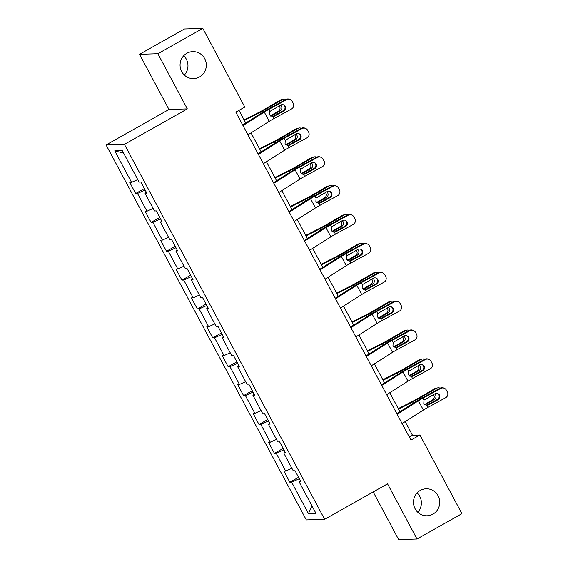 <?xml version="1.0" encoding="UTF-8"?>
<svg xmlns="http://www.w3.org/2000/svg" width="568" height="568" viewBox="0 0 568 568"><rect width="100%" height="100%" fill="white"/><g stroke="black" fill="none" stroke-linecap="round" stroke-linejoin="round"><path stroke-width="0.85" d="M417.125 492.932A13.504 13.128 -91.9 0 1 417.75 512.222M420.285 490.432A13.504 13.128 -91.9 0 1 426.17 488.785A13.504 13.128 -91.9 0 1 439.27 498.725A13.504 13.128 -91.9 0 1 432.937 514.125A13.504 13.128 -91.9 0 1 427.044 515.779A13.504 13.128 -91.9 0 1 413.951 505.832A13.504 13.128 -91.9 0 1 420.285 490.432M183.705 55.778A13.504 13.128 -91.9 0 1 184.33 75.068M186.865 53.278A13.504 13.128 -91.9 0 1 192.758 51.631A13.504 13.128 -91.9 0 1 205.85 61.571A13.504 13.128 -91.9 0 1 199.517 76.971A13.504 13.128 -91.9 0 1 193.624 78.625A13.504 13.128 -91.9 0 1 180.532 68.678A13.504 13.128 -91.9 0 1 186.865 53.278M373.197 491.945L398.644 539.6L416.99 539.004L461.919 513.678L419.922 435.017L412.482 435.258L405.183 421.591M106.081 144.946L306.294 519.912L324.64 519.315L124.427 144.35L106.081 144.946L168.98 109.475L187.326 108.886L157.883 53.733L139.529 54.322L168.98 109.475M139.529 54.322L184.458 28.996L202.811 28.4L157.883 53.733M300.479 480.918L299.173 481.92L300.983 481.863L295.055 470.758L293.244 470.815L283.759 453.051L285.569 452.994L279.641 441.89L277.83 441.947L268.344 424.175L270.155 424.118L264.226 413.014L262.416 413.071L252.923 395.307L254.734 395.25L248.805 384.145L246.995 384.202L237.509 366.431L239.32 366.374L233.391 355.27L231.581 355.327L222.095 337.562L223.906 337.506L217.977 326.401L216.167 326.458L206.674 308.687L208.484 308.63L202.556 297.525L200.745 297.582L191.26 279.818L193.07 279.761L187.142 268.657L185.331 268.714L175.846 250.942L177.656 250.886L171.728 239.781L169.917 239.838L160.432 222.074L162.235 222.017L156.306 210.905L154.496 210.969L145.01 193.198L146.821 193.141L140.892 182.037L139.082 182.094L122.283 150.634L114.743 150.875L123.597 153.09M299.173 481.92L315.978 513.387L308.438 513.628L291.64 482.168L289.829 482.225L298.548 477.305M114.743 150.875L131.542 182.342L129.738 182.399L135.667 193.503L137.477 193.447L146.963 211.211L145.152 211.268L151.081 222.372L152.891 222.315L162.377 240.086L160.566 240.143L166.495 251.248L168.305 251.191L177.791 268.955L175.981 269.012L181.916 280.116L183.727 280.059L193.212 297.831L191.402 297.888L197.33 308.992L199.141 308.935L208.626 326.699L206.816 326.756L212.744 337.861L214.555 337.804L224.041 355.575L222.23 355.632L228.159 366.736L229.969 366.68L239.462 384.444L237.651 384.5L243.58 395.605L245.39 395.548L254.876 413.319L253.065 413.376L258.994 424.481L260.804 424.424L270.29 442.188L268.479 442.245L274.408 453.349L276.218 453.292L285.711 471.064L283.901 471.12L289.829 482.225M202.811 28.4L244.808 107.061L235.819 112.123L410.934 440.086L419.922 435.017M285.065 452.05L283.759 453.051M285.711 471.064L291.895 468.288M276.218 453.292L283.894 449.849M269.651 423.174L268.344 424.175M270.29 442.188L276.474 439.412M260.804 424.424L268.472 420.98M254.23 394.306L252.923 395.307M254.876 413.319L261.06 410.543M245.39 395.548L253.058 392.105M238.816 365.43L237.509 366.431M239.462 384.444L245.646 381.668M229.969 366.68L237.644 363.236M223.401 336.561L222.095 337.562M224.041 355.575L230.232 352.799M214.555 337.804L222.23 334.36M207.987 307.686L206.674 308.687M208.626 326.699L214.81 323.923M199.141 308.935L206.809 305.492M192.566 278.817L191.26 279.818M193.212 297.831L199.396 295.055M183.727 280.059L191.395 276.616M177.152 249.941L175.846 250.942M177.791 268.955L183.982 266.179M168.305 251.191L175.981 247.747M161.738 221.073L160.432 222.074M162.377 240.086L168.561 237.31M152.891 222.315L160.559 218.872M146.317 192.197L145.01 193.198M146.963 211.211L153.147 208.435M137.477 193.447L145.145 190.003M131.542 182.342L137.733 179.566M416.99 539.004L387.539 483.851L324.64 519.315M187.326 108.886L124.427 144.35M399.922 411.729L389.769 392.715M384.508 382.86L374.355 363.847M369.086 353.985L358.933 334.971M353.672 325.116L343.519 306.102M338.258 296.24L328.105 277.227M322.837 267.372L312.691 248.358M307.423 238.496L297.27 219.482M292.009 209.627L281.856 190.614M276.588 180.752L266.442 161.738M261.173 151.883L251.02 132.869M245.759 123.007L238.993 110.334M308.438 513.628L311.96 505.861M291.64 482.168L299.308 478.725M409.315 437.048L412.482 435.258M135.667 193.503L144.386 188.583M151.081 222.372L159.807 217.459M166.495 251.248L175.221 246.327M181.916 280.116L190.635 275.203M197.33 308.992L206.056 304.072M212.744 337.861L221.47 332.947M228.159 366.736L236.884 361.816M243.58 395.605L252.306 390.692M258.994 424.481L267.72 419.56M274.408 453.349L283.134 448.436M242.997 125.571L264.276 112.066A10.551 1.122 151.9 0 1 268.742 109.454L286.549 99.734L285.881 99.457A4.217 4.182 -67.4 0 1 289.481 99.258L290.149 99.542A4.217 4.182 112.6 0 0 286.549 99.734M242.678 124.96L261.372 113.096A15.826 1.683 151.9 0 1 268.075 109.177L285.881 99.457M247.939 134.822L269.218 121.325A10.551 1.122 151.9 0 1 273.684 118.712L291.49 108.985A4.217 4.182 112.6 0 0 293.209 103.269L292.222 101.416A4.217 4.182 112.6 0 0 290.149 99.542M272.1 116.717L274.166 116.298L283.957 110.945L283.297 110.668L272.683 116.461M283.297 110.668A3.38 3.344 112.6 0 0 283.34 104.746M274.166 116.298L272.619 116.717L269.63 114.963L269.807 111.449L280.798 105.023A3.38 3.344 -67.4 0 1 285.335 106.372A3.38 3.344 -67.4 0 1 283.957 110.945M272.896 116.696L273.684 118.712M244.361 120.395L258.546 113.188A15.826 1.683 -28.1 0 0 265.788 109.248L282.395 99.57L280.599 99.925A4.217 3.962 -101.3 0 1 281.756 99.485L283.546 99.13A4.217 3.962 78.7 0 0 282.395 99.57M244.091 119.891L259.164 112.237A10.551 1.122 -28.1 0 0 263.992 109.61L280.599 99.925M285.924 99.436A4.217 3.962 78.7 0 0 283.546 99.13M280.564 105.151A3.38 3.167 -101.3 0 1 280.251 110.767L270.844 116.255M270.325 115.865L278.455 111.122A3.38 3.167 78.7 0 0 279.179 105.911M258.419 154.439L279.69 140.942A10.551 1.122 151.9 0 1 284.156 138.329L301.97 128.602L301.303 128.325A4.217 4.182 -67.4 0 1 304.902 128.134L305.57 128.411A4.217 4.182 112.6 0 0 301.97 128.602M258.092 153.836L276.786 141.972A15.826 1.683 151.9 0 1 283.489 138.052L301.303 128.325M263.36 163.698L284.632 150.193A10.551 1.122 151.9 0 1 289.098 147.581L306.912 137.861A4.217 4.182 112.6 0 0 308.623 132.145L307.636 130.292A4.217 4.182 112.6 0 0 305.57 128.411M287.514 145.585L289.581 145.167L299.379 139.82L298.711 139.543L288.104 145.33M298.711 139.543A3.38 3.344 112.6 0 0 298.754 133.622M289.581 145.167L288.033 145.585L285.051 143.839L285.221 140.317L296.212 133.899A3.38 3.344 -67.4 0 1 300.749 135.248A3.38 3.344 -67.4 0 1 299.379 139.82M288.317 145.564L289.098 147.581M273.833 183.315L295.104 169.811A10.551 1.122 151.9 0 1 299.577 167.198L317.384 157.478L316.717 157.201A4.217 4.182 -67.4 0 1 320.316 157.002L320.984 157.286A4.217 4.182 112.6 0 0 317.384 157.478M273.513 182.704L292.208 170.84A15.826 1.683 151.9 0 1 298.91 166.921L316.717 157.201M278.774 192.566L300.046 179.069A10.551 1.122 151.9 0 1 304.519 176.456L322.326 166.729A4.217 4.182 112.6 0 0 324.037 161.014L323.05 159.161A4.217 4.182 112.6 0 0 320.984 157.286M302.936 174.461L304.995 174.042L314.793 168.689L314.125 168.412L303.518 174.206M314.125 168.412A3.38 3.344 112.6 0 0 314.168 162.491M304.995 174.042L303.454 174.461L300.465 172.707L300.642 169.193L311.633 162.767A3.38 3.344 -67.4 0 1 316.163 164.117A3.38 3.344 -67.4 0 1 314.793 168.689M303.731 174.44L304.519 176.456M259.782 149.263L273.961 142.064A15.826 1.683 -28.1 0 0 281.203 138.123L297.809 128.439L296.02 128.794A4.217 3.962 -101.3 0 1 297.171 128.361L298.96 128.006A4.217 3.962 78.7 0 0 297.809 128.439M259.512 148.759L274.585 141.105A10.551 1.122 -28.1 0 0 279.406 138.478L296.02 128.794M301.338 128.304A4.217 3.962 78.7 0 0 298.96 128.006M295.978 134.027A3.38 3.167 -101.3 0 1 295.665 139.643L286.258 145.124M285.747 144.741L293.876 139.998A3.38 3.167 78.7 0 0 294.6 134.779M275.196 178.139L289.382 170.933A15.826 1.683 -28.1 0 0 296.617 166.992L313.231 157.315L311.434 157.67A4.217 3.962 -101.3 0 1 312.585 157.229L314.381 156.874A4.217 3.962 78.7 0 0 313.231 157.315M274.926 177.635L289.999 169.981A10.551 1.122 -28.1 0 0 294.827 167.354L311.434 157.67M316.752 157.18A4.217 3.962 78.7 0 0 314.381 156.874M311.399 162.895A3.38 3.167 -101.3 0 1 311.086 168.511L301.679 174M301.161 173.609L309.29 168.866A3.38 3.167 78.7 0 0 310.014 163.655M289.247 212.184L310.526 198.686A10.551 1.122 151.9 0 1 314.991 196.074L332.798 186.347L332.131 186.07A4.217 4.182 -67.4 0 1 335.731 185.878L336.398 186.155A4.217 4.182 112.6 0 0 332.798 186.347M288.927 211.58L307.622 199.716A15.826 1.683 151.9 0 1 314.324 195.797L332.131 186.07M294.188 221.442L315.467 207.938A10.551 1.122 151.9 0 1 319.933 205.325L337.74 195.605A4.217 4.182 112.6 0 0 339.458 189.889L338.464 188.036A4.217 4.182 112.6 0 0 336.398 186.155M318.35 203.33L320.416 202.911L330.207 197.565L329.539 197.288L318.932 203.074M329.539 197.288A3.38 3.344 112.6 0 0 329.589 191.366M320.416 202.911L318.868 203.33L315.879 201.583L316.056 198.062L327.047 191.643A3.38 3.344 -67.4 0 1 331.584 192.992A3.38 3.344 -67.4 0 1 330.207 197.565M319.145 203.309L319.933 205.325M304.668 241.059L325.94 227.555A10.551 1.122 151.9 0 1 330.406 224.942L348.219 215.222L347.552 214.945A4.217 4.182 -67.4 0 1 351.152 214.747L351.819 215.031A4.217 4.182 112.6 0 0 348.219 215.222M304.341 240.449L323.036 228.584A15.826 1.683 151.9 0 1 329.738 224.665L347.552 214.945M309.61 250.31L330.881 236.813A10.551 1.122 151.9 0 1 335.347 234.201L353.161 224.474A4.217 4.182 112.6 0 0 354.872 218.758L353.885 216.905A4.217 4.182 112.6 0 0 351.819 215.031M333.764 232.206L335.83 231.787L345.628 226.433L344.961 226.156L334.353 231.95M344.961 226.156A3.38 3.344 112.6 0 0 345.003 220.235M335.83 231.787L334.282 232.206L331.293 230.452L331.471 226.937L342.461 220.512A3.38 3.344 -67.4 0 1 346.998 221.861A3.38 3.344 -67.4 0 1 345.628 226.433M334.566 232.184L335.347 234.201M320.082 269.928L341.354 256.431A10.551 1.122 151.9 0 1 345.827 253.818L363.634 244.091L362.966 243.814A4.217 4.182 -67.4 0 1 366.566 243.622L367.233 243.899A4.217 4.182 112.6 0 0 363.634 244.091M319.756 269.324L338.457 257.46A15.826 1.683 151.9 0 1 345.159 253.541L362.966 243.814M325.024 279.186L346.295 265.682A10.551 1.122 151.9 0 1 350.768 263.069L368.575 253.349A4.217 4.182 112.6 0 0 370.286 247.634L369.299 245.781A4.217 4.182 112.6 0 0 367.233 243.899M349.178 261.074L351.244 260.655L361.042 255.309L360.375 255.032L349.767 260.819M360.375 255.032A3.38 3.344 112.6 0 0 360.417 249.111M351.244 260.655L349.703 261.074L346.714 259.327L346.892 255.806L357.883 249.387A3.38 3.344 -67.4 0 1 362.412 250.736A3.38 3.344 -67.4 0 1 361.042 255.309M349.98 261.053L350.768 263.069M290.61 207.008L304.796 199.808A15.826 1.683 -28.1 0 0 312.031 195.868L328.645 186.183L326.849 186.538A4.217 3.962 -101.3 0 1 327.999 186.105L329.795 185.75A4.217 3.962 78.7 0 0 328.645 186.183M290.34 206.504L305.414 198.85A10.551 1.122 -28.1 0 0 310.242 196.223L326.849 186.538M332.173 186.048A4.217 3.962 78.7 0 0 329.795 185.75M326.813 191.771A3.38 3.167 -101.3 0 1 326.501 197.387L317.093 202.868M316.575 202.485L324.704 197.742A3.38 3.167 78.7 0 0 325.428 192.524M306.024 235.883L320.21 228.677A15.826 1.683 -28.1 0 0 327.452 224.736L344.059 215.059L342.27 215.414A4.217 3.962 -101.3 0 1 343.42 214.974L345.209 214.619A4.217 3.962 78.7 0 0 344.059 215.059M305.761 235.379L320.835 227.725A10.551 1.122 -28.1 0 0 325.656 225.098L342.27 215.414M347.588 214.924A4.217 3.962 78.7 0 0 345.209 214.619M342.227 220.64A3.38 3.167 -101.3 0 1 341.915 226.256L332.507 231.744M331.996 231.353L340.125 226.611A3.38 3.167 78.7 0 0 340.85 221.399M321.445 264.759L335.631 257.553A15.826 1.683 -28.1 0 0 342.866 253.612L359.473 243.928L357.684 244.283A4.217 3.962 -101.3 0 1 358.834 243.849L360.63 243.494A4.217 3.962 78.7 0 0 359.473 243.928M321.176 264.255L336.249 256.594A10.551 1.122 -28.1 0 0 341.077 253.967L357.684 244.283M363.002 243.793A4.217 3.962 78.7 0 0 360.63 243.494M357.648 249.515A3.38 3.167 -101.3 0 1 357.336 255.131L347.928 260.613M347.41 260.229L355.54 255.486A3.38 3.167 78.7 0 0 356.264 250.268M335.496 298.803L356.775 285.299A10.551 1.122 151.9 0 1 361.241 282.686L379.048 272.967L378.38 272.69A4.217 4.182 -67.4 0 1 381.98 272.491L382.647 272.775A4.217 4.182 112.6 0 0 379.048 272.967M335.177 298.193L353.871 286.329A15.826 1.683 151.9 0 1 360.574 282.41L378.38 272.69M340.438 308.055L361.717 294.558A10.551 1.122 151.9 0 1 366.183 291.945L383.989 282.218A4.217 4.182 112.6 0 0 385.707 276.502L384.714 274.649A4.217 4.182 112.6 0 0 382.647 272.775M364.599 289.95L366.665 289.531L376.456 284.178L375.789 283.901L365.181 289.694M375.789 283.901A3.38 3.344 112.6 0 0 375.831 277.979M366.665 289.531L365.118 289.95L362.128 288.196L362.306 284.682L373.297 278.256A3.38 3.344 -67.4 0 1 377.826 279.605A3.38 3.344 -67.4 0 1 376.456 284.178M365.394 289.928L366.183 291.945M336.859 293.628L351.045 286.421A15.826 1.683 -28.1 0 0 358.28 282.488L374.894 272.803L373.098 273.158A4.217 3.962 -101.3 0 1 374.248 272.718L376.044 272.363A4.217 3.962 78.7 0 0 374.894 272.803M336.59 293.123L351.663 285.47A10.551 1.122 -28.1 0 0 356.491 282.843L373.098 273.158M378.423 272.668A4.217 3.962 78.7 0 0 376.044 272.363M373.062 278.384A3.38 3.167 -101.3 0 1 372.75 284L363.342 289.488M362.824 289.098L370.954 284.355A3.38 3.167 78.7 0 0 371.678 279.144M350.917 327.672L372.189 314.175A10.551 1.122 151.9 0 1 376.655 311.562L394.469 301.835L393.801 301.558A4.217 4.182 -67.4 0 1 397.401 301.367L398.061 301.644A4.217 4.182 112.6 0 0 394.469 301.835M350.591 327.069L369.285 315.204A15.826 1.683 151.9 0 1 375.988 311.285L393.801 301.558M355.859 336.93L377.131 323.426A10.551 1.122 151.9 0 1 381.597 320.813L399.403 311.094A4.217 4.182 112.6 0 0 401.122 305.378L400.135 303.525A4.217 4.182 112.6 0 0 398.061 301.644M380.013 318.818L382.079 318.399L391.877 313.053L391.21 312.776L380.603 318.563M391.21 312.776A3.38 3.344 112.6 0 0 391.253 306.855M382.079 318.399L380.532 318.818L377.542 317.072L377.72 313.55L388.711 307.132A3.38 3.344 -67.4 0 1 393.248 308.481A3.38 3.344 -67.4 0 1 391.877 313.053M380.816 318.797L381.597 320.813M352.274 322.503L366.459 315.297A15.826 1.683 -28.1 0 0 373.701 311.356L390.308 301.672L388.512 302.027A4.217 3.962 -101.3 0 1 389.669 301.594L391.459 301.239A4.217 3.962 78.7 0 0 390.308 301.672M352.004 321.999L367.084 314.338A10.551 1.122 -28.1 0 0 371.905 311.711L388.512 302.027M393.837 301.537A4.217 3.962 78.7 0 0 391.459 301.239M388.476 307.26A3.38 3.167 -101.3 0 1 388.164 312.876L378.757 318.357M378.245 317.974L386.375 313.231A3.38 3.167 78.7 0 0 387.092 308.012M366.332 356.548L387.603 343.044A10.551 1.122 151.9 0 1 392.076 340.431L409.883 330.711L409.216 330.434A4.217 4.182 -67.4 0 1 412.815 330.235L413.483 330.519A4.217 4.182 112.6 0 0 409.883 330.711M366.005 355.937L384.706 344.073A15.826 1.683 151.9 0 1 391.409 340.154L409.216 330.434M371.273 365.799L392.545 352.302A10.551 1.122 151.9 0 1 397.011 349.689L414.825 339.962A4.217 4.182 112.6 0 0 416.536 334.247L415.549 332.394A4.217 4.182 112.6 0 0 413.483 330.519M395.427 347.694L397.493 347.275L407.291 341.922L406.624 341.645L396.017 347.438M406.624 341.645A3.38 3.344 112.6 0 0 406.667 335.724M397.493 347.275L395.953 347.694L392.964 345.94L393.134 342.426L404.132 336A3.38 3.344 -67.4 0 1 408.662 337.349A3.38 3.344 -67.4 0 1 407.291 341.922M396.23 347.673L397.011 349.689M367.695 351.372L381.881 344.165A15.826 1.683 -28.1 0 0 389.115 340.232L405.722 330.548L403.933 330.903A4.217 3.962 -101.3 0 1 405.083 330.462L406.88 330.107A4.217 3.962 78.7 0 0 405.722 330.548M367.425 350.868L382.498 343.214A10.551 1.122 -28.1 0 0 387.319 340.587L403.933 330.903M409.251 330.413A4.217 3.962 78.7 0 0 406.88 330.107M403.891 336.128A3.38 3.167 -101.3 0 1 403.578 341.744L394.171 347.233M393.66 346.842L401.789 342.099A3.38 3.167 78.7 0 0 402.513 336.888M381.746 385.416L403.024 371.919A10.551 1.122 151.9 0 1 407.49 369.306L425.297 359.579L424.63 359.303A4.217 4.182 -67.4 0 1 428.229 359.111L428.897 359.388A4.217 4.182 112.6 0 0 425.297 359.579M381.426 384.813L400.12 372.949A15.826 1.683 151.9 0 1 406.823 369.03L424.63 359.303M386.687 394.675L407.959 381.171A10.551 1.122 151.9 0 1 412.432 378.558L430.239 368.838A4.217 4.182 112.6 0 0 431.957 363.122L430.963 361.269A4.217 4.182 112.6 0 0 428.897 359.388M410.849 376.563L412.915 376.144L422.706 370.797L422.038 370.521L411.431 376.307M422.038 370.521A3.38 3.344 112.6 0 0 422.081 364.599M412.915 376.144L411.367 376.563L408.378 374.816L408.555 371.295L419.546 364.876A3.38 3.344 -67.4 0 1 424.076 366.225A3.38 3.344 -67.4 0 1 422.706 370.797M411.644 376.548L412.432 378.558M383.109 380.248L397.295 373.041A15.826 1.683 -28.1 0 0 404.53 369.101L421.144 359.416L419.347 359.771A4.217 3.962 -101.3 0 1 420.498 359.338L422.294 358.983A4.217 3.962 78.7 0 0 421.144 359.416M382.839 379.743L397.912 372.083A10.551 1.122 -28.1 0 0 402.74 369.456L419.347 359.771M424.665 359.281A4.217 3.962 78.7 0 0 422.294 358.983M419.312 365.004A3.38 3.167 -101.3 0 1 418.999 370.62L409.592 376.101M409.074 375.718L417.203 370.975A3.38 3.167 78.7 0 0 417.927 365.756M397.167 414.292L418.438 400.788A10.551 1.122 151.9 0 1 422.904 398.175L440.711 388.455L440.051 388.178A4.217 4.182 -67.4 0 1 443.651 387.98L444.311 388.264A4.217 4.182 112.6 0 0 440.711 388.455M396.84 413.681L415.535 401.817A15.826 1.683 151.9 0 1 422.237 397.898L440.051 388.178M402.108 423.543L423.38 410.046A10.551 1.122 151.9 0 1 427.846 407.433L445.653 397.706A4.217 4.182 112.6 0 0 447.371 391.991L446.384 390.145A4.217 4.182 112.6 0 0 444.311 388.264M426.263 405.438L428.329 405.019L438.127 399.666L437.459 399.389L426.845 405.183M437.459 399.389A3.38 3.344 112.6 0 0 437.502 393.468M428.329 405.019L426.781 405.438L423.792 403.685L423.969 400.17L434.96 393.745A3.38 3.344 -67.4 0 1 439.497 395.094A3.38 3.344 -67.4 0 1 438.127 399.666M427.058 405.417L427.846 407.433M398.523 409.116L412.709 401.91A15.826 1.683 -28.1 0 0 419.951 397.976L436.558 388.292L434.761 388.647A4.217 3.962 -101.3 0 1 435.919 388.207L437.708 387.852A4.217 3.962 78.7 0 0 436.558 388.292M398.253 408.612L413.326 400.958A10.551 1.122 -28.1 0 0 418.154 398.331L434.761 388.647M440.086 388.157A4.217 3.962 78.7 0 0 437.708 387.852M434.726 393.873A3.38 3.167 -101.3 0 1 434.413 399.489L425.006 404.977M424.488 404.586L432.624 399.844A3.38 3.167 78.7 0 0 433.341 394.632M269.807 111.449L268.742 109.454M269.218 121.325L264.276 112.066M265.788 109.248L266.278 110.178M258.546 113.188L259.228 114.459M280.251 110.767L278.455 111.122M285.221 140.317L284.156 138.329M284.632 150.193L279.69 140.942M300.642 169.193L299.577 167.198M300.046 179.069L295.104 169.811M281.203 138.123L281.692 139.046M273.961 142.064L274.642 143.335M295.665 139.643L293.876 139.998M296.617 166.992L297.114 167.922M289.382 170.933L290.056 172.203M311.086 168.511L309.29 168.866M316.056 198.062L314.991 196.074M315.467 207.938L310.526 198.686M331.471 226.937L330.406 224.942M330.881 236.813L325.94 227.555M346.892 255.806L345.827 253.818M346.295 265.682L341.354 256.431M312.031 195.868L312.528 196.791M304.796 199.808L305.477 201.079M326.501 197.387L324.704 197.742M327.452 224.736L327.942 225.666M320.21 228.677L320.892 229.948M341.915 226.256L340.125 226.611M342.866 253.612L343.363 254.535M335.631 257.553L336.306 258.823M357.336 255.131L355.54 255.486M362.306 284.682L361.241 282.686M361.717 294.558L356.775 285.299M358.28 282.488L358.777 283.411M351.045 286.421L351.727 287.692M372.75 284L370.954 284.355M377.72 313.55L376.655 311.562M377.131 323.426L372.189 314.175M373.701 311.356L374.191 312.279M366.459 315.297L367.141 316.568M388.164 312.876L386.375 313.231M393.134 342.426L392.076 340.431M392.545 352.302L387.603 343.044M389.115 340.232L389.612 341.155M381.881 344.165L382.555 345.436M403.578 341.744L401.789 342.099M408.555 371.295L407.49 369.306M407.959 381.171L403.024 371.919M404.53 369.101L405.027 370.024M397.295 373.041L397.976 374.312M418.999 370.62L417.203 370.975M423.969 400.17L422.904 398.175M423.38 410.046L418.438 400.788M419.951 397.976L420.441 398.899M412.709 401.91L413.39 403.181M434.413 399.489L432.624 399.844"/></g></svg>
